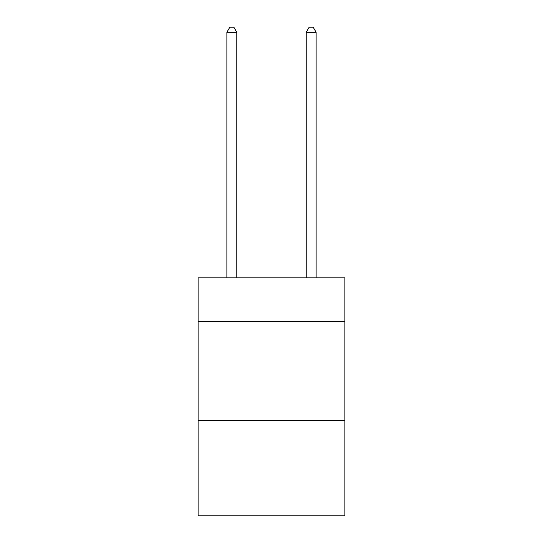 <?xml version="1.0" encoding="UTF-8"?>
<svg xmlns="http://www.w3.org/2000/svg" width="543" height="543" viewBox="0 0 543 543"><rect width="100%" height="100%" fill="white"/><g stroke="black" fill="none" stroke-linecap="round" stroke-linejoin="round"><path stroke-width="0.81" d="M344.886 321.483L344.886 277.846L198.114 277.846L198.114 321.483L344.886 321.483L344.886 515.85L198.114 515.85L198.114 321.483M344.886 420.649L198.114 420.649M236.789 277.846L236.789 32.309L226.872 32.309L226.872 277.846M226.872 32.309L229.852 27.15L233.816 27.15L236.789 32.309M316.128 277.846L316.128 32.309L306.211 32.309L306.211 277.846M306.211 32.309L309.184 27.15L313.148 27.15L316.128 32.309"/></g></svg>
